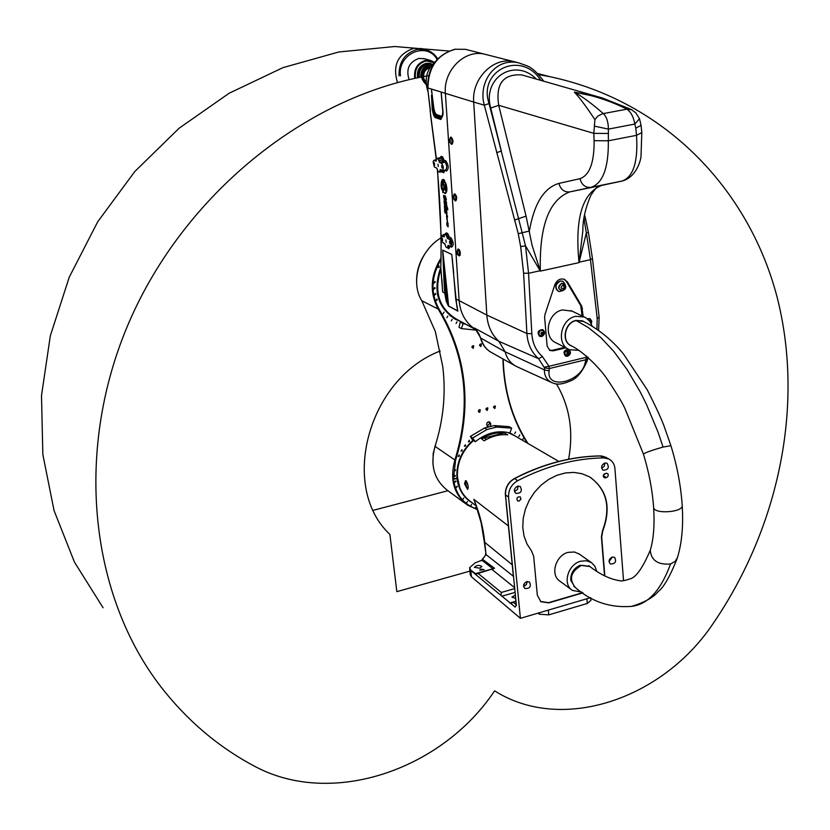 <?xml version="1.0" encoding="UTF-8"?>
<svg xmlns="http://www.w3.org/2000/svg" width="830" height="830" viewBox="0 0 830 830"><rect width="100%" height="100%" fill="white"/><g stroke="black" fill="none" stroke-linecap="round" stroke-linejoin="round"><path stroke-width="1.25" d="M473.484 440.512C461.905 450.918 456.573 463.472 457.486 478.184L457.838 478.433M514.714 435.729L507.524 432.378M457.548 478.703C458.793 488.31 462.974 495.79 470.071 501.133L476.181 505.906M579.392 554.15L574.516 552.002L568.177 552.344C555.529 555.312 549.917 575.097 559.949 581.176L571.683 589.881M596.677 571.133L594.851 566.153L591.323 562.533L586.333 560.748L580.71 561.225C567.938 564.255 562.242 584.258 572.347 590.379L581.913 592.163M589.943 566.558L579.994 565.272C573.603 568.374 570.521 573.374 570.76 580.274L575.045 587.298M590.711 597.704L590.939 600.422L587.287 603.472L548.765 614.864L539.407 614.221L538.037 613.142M468.006 488.714L467.207 488.476M465.433 481.701L466.522 481.244M468.213 487.459L467.031 488.362L465.402 481.742L467.539 483.413M522.298 474.584L514.382 478.516C508.126 482.282 505.128 487.687 505.356 494.742L506.476 504.692M513.241 573.53L515.482 596.334M515.835 601.356L510.72 603.4L515.181 607.083L516.208 605.195M482.562 559.368L494.545 568.28L476.067 574.08L470.776 570.127L469.614 567.71L475.019 562.927L481.908 560.198L486.007 554.544L484.793 542.696C483.174 527.299 479.512 512.836 473.806 499.307L476.109 505.709M510.72 603.4L500.978 595.38L501.299 592.454L514.59 588.626M469.614 568.021L470.776 570.127M475.891 505.117L473.806 499.307L508.427 525.961M470.268 574.682L471.45 576.777L520.41 618.329L508.551 497.077C508.323 489.939 511.363 484.481 517.661 480.684L514.6 478.588C543.121 463.929 571.714 456.396 600.38 455.981L603.898 457.89L608.805 458.969C612.436 460.889 614.48 464.115 614.937 468.649L623.538 580.699M602.715 456.189L600.183 455.909L606.066 457.475M517.661 480.684C546.337 465.91 575.086 458.316 603.898 457.89M516.291 604.541L505.512 494.939C505.273 487.833 508.302 482.375 514.6 478.588L514.382 478.516M481.379 438.728C488.787 434.215 496.423 432.285 504.277 432.928L507.773 434.837C499.66 434.09 491.765 436.092 484.108 440.844L481.379 438.728L504.277 432.928M466.128 480.84C468.182 484.378 468.67 487.231 467.591 489.41L464.541 483.724L465.495 480.643L466.128 480.84M520.41 618.329L590.628 597.652M582.951 592.869L548.827 602.871L540.859 601.729L537.332 595.245L533.659 556.214L531.532 550.923L527.019 544.075L524.052 536.128L522.765 527.413L523.222 518.273L525.411 509.101L529.229 500.272L534.541 492.159L541.119 485.114L548.672 479.418L556.899 475.3L565.438 472.944L573.945 472.415L582.069 473.743L589.487 476.845C607.041 489.212 611.482 507.244 602.777 530.941L601.688 537.041L604.811 575.896M519.092 501.092L517.557 500.895C516.219 498.135 517.09 496.786 520.182 496.838L520.97 499.141L519.092 501.092M606.139 473.204L608.017 473.806L608.203 476.005L606.844 477.468L604.084 477.738L603.379 475.082L606.139 473.204M612.208 557.075L614.615 557.355C616.69 561.775 615.258 563.975 610.33 563.964C608.224 561.339 608.847 559.047 612.208 557.075M604.811 463.016L607.072 463.244C609.511 467.643 608.193 469.967 603.109 470.216C600.713 467.498 601.283 465.101 604.811 463.016M517.661 486.152L520.213 486.473C522.527 491.132 521.064 493.425 515.804 493.362C513.49 490.572 514.112 488.165 517.661 486.152M526.801 581.571L529.499 581.965C531.418 586.623 529.841 588.792 524.778 588.46C522.755 585.773 523.429 583.48 526.801 581.571M523.574 586.333L526.376 584.621L527.299 581.467M514.455 491.443L517.432 489.524L518.128 486.058M522.402 474.521C548.381 462.466 574.308 456.272 600.183 455.909L591.8 456.303M601.667 468.234L604.271 466.242L604.842 463.005M603.358 475.123L604.551 473.712M609.044 561.775L612.281 557.054M515.544 598.389L511.903 597.123L515.223 595.1M481.908 560.198L493.155 568.965M479.74 568.187L474.376 567.357C476.576 565.116 479.076 564.825 481.898 566.496L479.74 568.187M480.985 569.173L484.17 569.66L479.699 570.179L480.985 569.173M582.66 592.672L548.557 602.663L540.496 601.46M590.493 477.447C607.021 490.084 611.015 507.846 602.497 530.754L601.408 536.854L604.53 575.75M459.851 487.874L456.811 474.501M486.816 439.184L485.228 438.987L486.816 439.184M500.936 434.847L504.028 434.671M488.631 438.344L489.856 437.794M457.527 481.618L457.849 483.06M465.755 503.8L447.775 490.603C434.194 480.124 429.94 465.371 435.013 446.364C443.459 419.907 446.032 393.275 442.743 366.455L435.335 331.544L421.764 300.699C409.999 282.086 419.337 250.805 440.989 237.878M440.969 258.057C430.158 275.944 429.401 293.229 438.697 309.922C466.055 356.163 471.44 406.244 454.83 460.152C449.621 479.553 453.896 494.566 467.664 505.2L477.489 509.713M453.46 479.003L456.998 478.08L457.06 478.599L452.848 479.242L453.46 479.003L455.546 460.422C472.208 406.347 466.813 356.101 439.381 309.704C430.386 293.685 430.905 276.95 440.948 259.51M456.832 478.205L452.848 479.242M527.859 443.386L526.863 441.695C512.027 417.905 504.132 390.359 503.177 359.058M502.907 358.902C503.81 390.463 511.737 418.216 526.677 442.193L527.164 442.992M477.323 509.205C463.773 504.671 455.836 494.773 453.512 479.522M475.32 441.726C486.339 432.855 497.865 429.93 509.89 432.959L511.654 428.156L509.226 426.651L494.213 425.572L496.61 427.087L486.909 429.525L472.675 438.001L475.32 441.726L472.498 439.858L470.33 436.456L472.675 438.001M458.98 327.269L460.297 322.04L463.14 323.596L461.345 328.576L458.98 327.269M486.909 429.525L484.533 428L494.213 425.572M470.33 436.456L484.533 428M456.998 478.08C456.075 463.316 461.418 450.69 473.027 440.211M509.921 432.887L517.111 437.12M472.415 502.97L470.548 501.808C462.891 496.454 458.388 488.714 457.06 478.599M460.577 321.386L456.116 319.612C437.669 308.138 432.565 290.739 440.782 267.426M452.226 319.343L451.281 320.94L452.226 319.343M444.009 312.163L443.064 313.761L444.009 312.163M447.858 316.095L446.914 317.693L447.858 316.095M457.019 321.853L456.075 323.451L457.019 321.853M435.802 294.09L434.536 295.117L435.345 293.426L435.802 294.09M435.314 282.107L434.059 283.144L434.847 281.443L435.314 282.107M435.159 288.155L433.903 289.193L434.702 287.491L435.159 288.155M437.213 299.765L435.947 300.802L436.767 299.111L437.213 299.765M440.906 261.979L440.938 260.496M439.226 267.208L438.167 267.561L438.925 265.839L439.226 267.208M518.781 436.435L519.746 434.93L518.833 436.476M511.083 429.712L510.481 431.351M514.673 433.488L515.638 431.974L514.673 433.488M522.371 440.025L523.336 438.52L522.371 440.025M465.526 445.959L464.395 446.27L465.36 444.735L465.526 445.959M459.332 456.137L458.191 456.448L459.177 454.923L459.332 456.137M462.113 450.866L460.982 451.178L461.957 449.653L462.113 450.866M469.49 441.508L468.369 441.83L469.324 440.284L469.49 441.508M455.369 475.932L454.041 476.897L455.048 475.393L455.369 475.932M457.299 486.712L455.971 487.677L456.988 486.183L457.299 486.712M455.961 481.452L454.633 482.417L455.649 480.923L455.961 481.452M455.535 470.268L454.207 471.233L455.214 469.718L455.535 470.268M467.477 501.528L466.45 503.001L467.477 501.528M476.545 506.923L475.237 507.981L476.493 506.777M471.658 504.37L470.641 505.844L471.658 504.37M463.783 498.01L462.767 499.494L463.783 498.01M486.629 424.338L487.335 422.387L489.181 421.702L490.655 423.331L490.717 425.064L489.783 426.558L488.196 427.004L486.629 424.338M473.225 348.382L471.824 347.096L473.193 345.705L473.733 345.82L473.225 348.382M487.303 410.435L485.924 409.429L487.335 407.821L487.853 407.955L487.303 410.435M479.73 412.313L478.682 412.043L478.35 410.995L479.771 409.688L480.29 409.823L479.73 412.313M494.846 408.568L493.487 407.281L494.888 405.953L495.406 406.088L494.846 408.568M480.902 346.598L479.512 345.322L480.871 343.911L481.4 344.025L480.902 346.598M460.297 322.04L463.213 322.818M466.066 324.374L463.14 323.596M461.345 328.576L476.254 330.153M511.654 428.156L496.61 427.087M436.103 442.857L433.187 453.512L432.928 464.219M479.512 345.28L480.114 344.201M493.528 407.074L494.006 406.306M478.381 410.85L478.91 409.999M485.965 408.962L486.473 408.153M471.824 347.075L472.446 345.965M489.161 421.692L489.565 423.622L487.034 426.257M466.201 497.761L465.412 497.409M451.613 316.199L449.953 315.701M428.197 249.259C419.513 260.205 415.706 272.043 416.764 284.783M571.984 346.131L571.331 345.861C560.914 341.898 564.462 322.497 576.041 320.432L582.598 320.93L584.164 321.75M592.236 326.18L589.777 321.262L585.835 317.745L584.268 316.967L575.709 316.323C560.509 319.031 555.81 344.481 569.453 349.721L579.101 350.343M568.322 349.139L556.297 342.946C542.768 337.737 547.364 312.588 562.418 309.943L572.077 311.146M582.121 315.94L580.72 305.668L566.423 281.484L564.172 279.233M549.325 350.146L552.251 350.312L564.805 347.324M556.65 289.898C554.741 285.416 556.11 282.428 560.748 280.945M442.712 183.316L443.064 182.776L444.673 186.221L445.471 189.863L445.648 182.859L445.637 191.025L443.075 182.808M445.637 191.025L442.764 183.306M445.264 183.907L445.658 182.984M445.534 189.852L445.316 183.897M442.67 190.91L444.019 187.3L444.424 188.223L442.784 192.612L442.67 190.91L444.154 187.175M442.836 192.487L442.722 190.9M447.764 209.772L447.318 209.15M447.152 209.492L446.104 206.546M446.052 208.423L445.949 205.778L446.882 207.49L446.799 205.944L447.868 209.451L447.111 209.502L446.073 206.535L446.052 208.423M445.969 208.454L445.969 205.778M446.872 207.303L446.82 205.944M446.924 212.895L446.374 208.89M446.955 213.518L446.115 209.202M447.194 216.962L446.333 213.414L447.329 215.883M447.453 215.956L447.37 217.699L446.633 216.775M447.318 217.709L446.519 215.976M446.571 216.796L446.488 215.966L447.163 216.983L446.312 213.403M444.424 197.488L444.382 196.077M443.583 195.776L444.475 195.662L444.61 197.727L443.718 197.696L443.604 195.299M443.967 196.886L443.957 195.901M443.77 197.654L443.728 197.135M444.009 197.426L444.496 198.183M444.776 205.218L444.403 204.066M444.351 203.589L444.797 205.965L444.351 203.589M444.745 205.954L444.32 203.578M444.984 212.397L445.347 211.328L445.461 213.061L445.16 211.38L444.942 212.833L444.652 210.706M445.067 212.905L445.046 210.882M445.16 211.349L445.316 212.988M444.289 206.11L445.222 206.514L445.088 207.469L444.289 206.11M444.922 207.396L444.942 206.846M445.15 207.718L445.347 208.299L445.15 207.718M444.403 207.894L445.139 208.206L444.434 207.407M445.129 208.174L444.465 207.884M444.579 210.364L444.673 208.361L445.305 210.675L444.724 208.849L444.579 210.364L444.683 208.34M444.776 208.838L445.129 210.602M444.413 199.895L444.04 198.744M444.455 200.642L443.946 198.266M444.59 202.603L444.569 201.503M444.019 201.389L444.901 201.202L444.776 202.821L444.092 202.499L444.175 200.901M444.652 203.298L443.967 201.4M447.09 225.428L446.914 222.243L447.567 224.287L448.065 223.28L448.127 226.922L446.862 225.293L446.945 222.253M447.567 224.287L448.096 223.291M448.127 226.922L447.484 225.293M446.416 199.833L445.44 196.451L446.094 199.657L445.451 198.878L445.357 199.657L445.243 195.828L446.384 199.843L445.44 196.451M446.094 199.657L445.502 198.878M445.368 199.574L445.254 195.828M447.474 221.89L447.007 217.896M447.567 222.502L446.685 218.166M446.633 203.07L445.648 200.985M446.831 205.57L445.845 203.713L445.71 204.543L445.471 199.989L446.623 202.665L445.596 200.87L446.799 205.591L445.845 203.713M445.741 204.471L445.72 203.06M445.876 203.101L445.44 199.989M446.125 185.038L446.052 183.959C447.422 189.23 447.121 192.446 445.171 193.608L443.417 192.301L445.077 192.996C446.727 192.176 447.069 189.52 446.125 185.038L446.115 184.167M445.191 192.975C446.789 192.083 447.121 189.427 446.177 185.028M445.295 193.587L443.469 192.29M442.172 179.84L442.172 181.594L441.882 180.255L443.106 180.587L443.096 179.311M442.649 180.836L443.054 179.311L444.216 180.878L444.444 179.903L445.098 183.025L443.479 181.677C441.871 182.59 441.612 185.204 442.67 189.531L442.411 190.215L441.581 189.105L441.072 185.681L441.373 181.76L441.923 182.289L442.172 181.594M441.861 182.299L442.12 181.604M441.612 183.648L441.384 181.687M441.55 184.675L441.664 183.638M441.612 186.397L441.124 184.55M441.747 187.518L441.664 186.387M441.716 189.323L441.799 187.507M442.12 189.261L442.442 190.143M445.119 182.963L443.428 181.687M444.216 180.878L444.475 179.923M441.861 279.202L442.681 291.994L444.735 293.063L446.25 301.28L448.418 306.052L457.849 311.094L455.691 298.8L459.135 300.595L445.388 93.354L459.146 300.605C460.318 313.584 465.879 323.275 475.808 329.676C465.879 323.275 460.318 313.584 459.135 300.595L486.826 315.078C487.656 325.931 491.702 334.687 498.975 341.348L474.719 328.172L473.982 328.006L475.393 329.271M487.376 54.884L484.087 54.043C464.261 49.489 443.22 70.778 445.388 93.354C443.22 70.778 464.261 49.489 484.077 54.043L487.376 54.873M432.316 95.564L433.042 108.564L433.862 108.357L431.424 89.111L441.104 91.995L427.958 88.001C428.228 67.375 437.337 54.458 455.286 49.25L465.599 49.344L468.877 50.174M458.087 249.156L459.364 249.726L460.287 252.393L460.194 255.121L459.239 255.899M454.487 193.961L454.809 193.836C456.905 196.077 457.237 198.412 455.805 200.839L455.608 200.819M450.794 137.272L451.105 137.147C453.211 139.44 453.522 141.806 452.039 144.264L451.883 144.244M440.855 269.231C433.665 291.724 438.914 308.397 456.625 319.239L475.808 329.676M444.382 235.928L444.59 234.361L446.156 235.046L447.443 238.438L449.372 239.331C451.364 242.059 451.696 244.394 450.368 246.323L448.076 245.327L447.588 247.828L446.042 247.122L444.745 243.74L441.954 241.831L441.114 239.206L441.301 236.322L444.154 236.872L444.382 235.928M442.608 240.596L442.255 238.21L442.608 240.596M449.86 243.989L449.497 241.582L449.86 243.989M446.218 242.287L445.855 239.891L446.218 242.287M441.954 167.982L441.602 165.512L441.954 167.982M434.661 165.139L434.318 162.69L434.661 165.139M438.292 166.55L437.95 164.091L438.292 166.55M439.9 170.544L439.672 172.184L438.126 171.592L436.819 168.2L434.298 166.923L433.094 161.715L433.851 160.356L436.186 161.134L436.653 158.478L438.209 159.049L439.516 162.441L441.456 163.188C443.479 165.927 443.801 168.324 442.411 170.358L440.19 169.538L439.9 170.544L443.064 170.565L442.639 171.748L439.776 172.132M439.993 157.721L441.716 158.208L442.338 159.848L443.884 159.879L442.639 156.88L441.176 156.32L440.305 157.576M439.516 162.441L443.033 161.404L442.359 160.055L443.884 159.879M441.456 163.188L444.911 162.12C447.059 165.18 447.287 167.836 445.596 170.109L442.514 170.347M447.868 246.842L449.684 246.842L448.127 246.24L447.712 247.776M442.058 235.948L444.382 236.467M446.218 311.188L440.886 303.77L437.555 294.94M434.972 62.126C427.326 68.921 424.659 77.553 426.983 88.022L427.087 88.426M440.792 267.364L442.681 291.994L440.792 268.349L441.207 239.735M446.25 301.28L447.152 301.186L445.679 293.208L444.735 293.063L443.905 279.233L444.849 279.368L442.701 250.152L451.779 254.488L453.699 272.977M440.792 268.381L440.782 267.447C441.84 237.411 439.952 195.714 437.213 168.718M457.496 309.134L457.631 310.825L448.594 305.99L447.152 301.186L444.849 279.368L445.679 293.208M457.672 310.285L456.957 306.955M456.874 306.612L454.601 284.462M449.372 239.331L450.078 239.102C452.018 241.904 452.236 244.3 450.752 246.282L450.607 246.261M442.66 115.069L441.373 116.2L436.248 114.488L434.764 112.04L433.914 112.662L436.082 115.733L436.248 114.488M442.836 112.206L442.317 116.895L440.989 118.306L435.667 116.511L436.082 115.733L441.207 117.455L441.373 116.2M431.465 95.201L432.202 108.678L433.042 108.564L435.48 117.673L440.813 119.468L441.207 117.455L442.307 116.916M441.104 91.995L442.795 111.728M442.836 112.06L441.871 101.104L442.815 111.967L442.317 116.895M436.404 158.821L430.106 110.774M430.459 111.054L427.606 87.793L430.345 111.013M516.81 62.354L513.48 61.513C493.217 56.865 471.585 78.819 473.702 102.059L441.166 92.057L442.068 103.387M442.784 111.614L442.463 114.592M439.962 171.136L444.6 170.607L443.044 170.326M445.181 234.257L446.903 234.859L447.463 236.353L448.989 236.405L447.816 233.541L446.364 232.877L445.534 234.081M447.443 238.438L448.169 238.22L447.505 236.861L448.989 236.405M447.806 246.271L448.293 245.41M551.826 382.63L516.364 366.435C510.647 363.436 506.891 358.56 505.117 351.796L544.376 369.889C544.366 376.685 547.468 381.157 553.672 383.304L553.672 383.304C557.542 384.85 562.896 384.155 569.722 381.209C576.238 379.227 582.058 372.463 587.163 360.925M455.255 49.25L465.589 49.344L518.833 62.904C495.458 57.104 477.717 82.18 484.315 105.192L518.262 233.676L520.649 246.593L523.606 273.174L526.905 333.546C527.641 344.035 531.542 352.428 538.608 358.716L544.501 367.908L549.18 368.582L549.004 366.279L586.333 357.284L585.306 362.171C582.058 381.852 546.14 390.743 549.149 370.917L549.18 368.582L586.053 359.681L587.899 358.508L588.19 357.398M480.497 337.935L505.117 351.796L498.975 341.348L538.608 358.716L542.415 356.568C536.014 350.851 532.476 343.226 531.823 333.702L528.565 273.288L525.525 245.856L489.067 103.543C477.686 70.291 521.551 49.613 540.787 80.365M474.968 328.307L481.037 338.536C482.801 345.156 486.505 349.938 492.138 352.885L514.745 365.532M525.514 245.856L540.34 271.12C539.199 226.196 549.014 199.781 569.795 191.886L591.064 187.362C602.891 183.243 608.649 167.722 608.338 140.799L608.411 129.107C608.286 121.782 606.585 116.615 603.306 113.596C592.174 103.843 582.525 96.685 574.36 92.14C592.132 94.952 609.677 100.617 626.982 109.155C630.945 112.029 633.56 116.989 634.846 124.054L639.505 118.721L641.071 125.413L635.79 128.142L636.527 135.332C638.187 161.819 633.342 177.07 621.981 181.075L601.698 185.391C582.276 193.006 574.723 218.747 579.029 262.622L586.333 232.888L590.472 259.697L597.195 318.471L596.926 329.199M587.308 318.741L590.068 318.71L591.832 321.272L591.271 323.69M565.448 355.997L565.417 355.987C562.854 352.138 563.892 349.959 568.54 349.43L568.789 349.565C571.299 352.045 570.895 354.275 567.606 356.288L565.707 356.132C563.134 352.294 564.172 350.104 568.82 349.575L568.54 349.43M539.593 336.264L539.552 336.243C536.896 332.363 537.933 330.143 542.654 329.603L542.913 329.738M565.811 347.843L553.247 350.831L550 350.54L547.146 346.193L544.615 317.361L544.947 314.58L554.845 284.752C556.92 280.063 560.105 278.257 564.4 279.316L567.44 281.941L581.747 306.146L583.148 316.427M631.703 109.695L626.982 109.155L602.59 113.72L597.89 116.044L594.903 119.613L593.813 133.35L594.114 140.664C594.29 162.524 589.601 175.192 580.025 178.668L558.943 183.388C543.941 187.819 534.084 203.703 529.374 231.051L518.262 233.676M602.538 98.044L574.36 92.14C579.195 97.1 586.042 106.261 594.903 119.613M599.789 185.91C596.76 188.275 597.527 185.204 590.846 195.33C585.337 208.288 582.681 220.054 582.867 230.605L579.029 262.622L540.34 271.12L532.03 245.109L526.075 216.101L498.716 105.317C495.458 83.975 503.115 73.829 521.686 74.897L602.424 98.013L631.34 109.519M635.79 128.142L634.846 124.054L608.411 129.107L594.384 126.119M521.686 74.897L524.238 75.623L521.707 74.897M579.07 262.176L590.472 259.697L592.444 258.483L588.377 232.234L586.333 232.888L583.957 218.549M608.058 133.464L593.813 133.35L498.716 105.317L490.727 108.045L501.33 151.05L496.599 152.668M540.226 270.705L528.565 273.288L523.606 273.174M544.501 367.908L544.376 369.889L549.149 370.917M583.801 219.753L585.7 219.421L584.559 214.763M525.525 245.856L520.649 246.593M531.823 333.702L526.905 333.546L486.826 315.078L473.702 102.059L484.315 105.192L489.067 103.543M587.951 357.19L586.333 357.284L586.571 355.987M587.246 360.614L585.306 362.171M544.345 367.13L549.004 366.279L542.415 356.568M542.011 332.353L541.98 333.847L541.243 334.034M541.15 333.919L541.917 332.363M542.374 332.83L541.326 332.56L541.513 334.355L542.882 333.089L542.301 332.311L541.326 332.56L540.932 333.577L541.513 334.355L542.488 334.106L541.98 333.847M542.488 334.106L542.882 333.089M542.021 334.417C541.783 332.073 541.783 332.073 542.021 334.417M541.762 336.544L539.842 336.389C537.176 332.508 538.214 330.288 542.934 329.749C545.486 332.239 545.092 334.511 541.762 336.544M541.689 335.828L543.972 333.058L543.235 330.848L542.26 330.309L540.019 330.869L538.815 333.089L539.562 335.299L541.689 335.828M567.896 352.159L567.845 353.632L567.118 353.808M567.035 353.694L567.803 352.169M568.228 352.615L567.232 352.366L566.838 353.373L567.398 354.14L568.363 353.891L568.187 352.117L566.838 353.373L567.398 354.14L568.363 353.891L567.845 353.632M568.363 353.891L568.747 352.885M567.896 354.192C567.668 351.889 567.668 351.889 567.896 354.192M567.544 355.582C575.418 347.542 558.517 351.847 567.544 355.582M587.526 318.917L589.798 318.585M590.908 322.995L591.178 321.438L588.097 319.415M561.734 283.175C566.413 284.68 566.641 287.211 562.429 290.77C557.75 289.276 557.521 286.744 561.734 283.175M561.754 283.331L565.375 285.738L563.57 290.116C558.092 289.981 557.49 287.72 561.754 283.331M558.434 291.403C554.533 287.564 555.135 284.099 560.219 281.028L563.072 281.318M450.109 140.011L449.59 140.841L450.306 141.899L450.151 140.062L449.59 140.841L450.306 141.899M450.4 140.716L449.59 140.841M450.109 142.034C449.901 139.658 449.901 139.658 450.109 142.034M449.549 139.803L450.555 137.23C452.651 139.523 452.962 141.888 451.489 144.347L449.891 142.158M450.327 138.122C448.999 140.478 449.238 142.262 451.022 143.486L451.261 143.6C452.589 141.245 452.267 139.419 450.327 138.122L450.223 138.247M453.844 196.679L453.336 197.457L454.093 198.484M454.124 197.333L453.336 197.457L454.052 198.546L453.896 196.741L453.336 197.457M454.145 198.339L453.626 198.422M453.854 198.661C453.647 196.326 453.647 196.326 453.854 198.661M453.294 196.451L454.249 193.929C456.344 196.16 456.687 198.495 455.255 200.922L453.668 198.816M454.041 194.801L453.305 197.665L454.996 200.186C456.303 197.924 455.992 196.129 454.041 194.801L453.937 194.925M457.475 251.843L456.988 252.59L457.745 253.627M457.755 252.465L456.988 252.59L457.693 253.7L457.538 251.926L456.988 252.59M457.807 253.461L457.278 253.555M457.496 253.804C457.299 251.511 457.299 251.511 457.496 253.804M456.946 251.594L458.17 249.187L459.737 252.486L459.208 255.92L457.351 253.98M457.652 249.996C456.542 252.974 456.801 254.706 458.461 255.194L458.627 255.287C459.934 253.109 459.613 251.345 457.662 249.996L457.558 250.121M429.712 68.029L429.504 68.06C425.489 69.212 423.539 72.044 423.663 76.568M397.508 82.637C392.32 65.477 397.736 54.023 413.765 48.296L422.875 48.991M424.742 58.837L419.015 58.38C409.086 61.98 405.787 69.087 409.117 79.69M434.713 62.333L430.314 60.383L425.883 60.289C417.397 62.883 413.672 68.931 414.71 78.414M434.308 62.655L426.174 60.932C418.061 63.412 414.481 69.181 415.446 78.248M430.915 63.578L426.423 63.246C419.617 65.352 416.66 70.208 417.552 77.802M432.669 64.18L427.232 63.474C420.582 65.487 417.594 70.208 418.268 77.647M431.507 64.979L427.346 64.636C421.36 66.462 418.683 70.716 419.326 77.429M431.828 65.093L428.975 65.093C423.29 66.732 420.571 70.747 420.8 77.128M431.797 65.134L429.338 65.197C419.731 70.498 418.725 77.014 426.319 84.733C418.943 76.9 420.022 70.425 429.546 65.259L431.766 65.176M431.517 65.477L429.701 65.58C420.571 70.415 419.43 76.661 426.267 84.307M430.397 66.96L429.847 67.033C422.449 70.643 421.204 75.789 426.112 82.461M373.324 510.294L447.93 490.717M469.884 571.133L396.844 591.655L389.893 534.406C339.18 487.137 367.742 378.688 440.222 350.986M421.152 77.055C298.914 101.115 180.1 199.615 126.98 327.144C73.88 454.778 91.113 596.48 160.844 686.711C186.75 720.056 217.481 746.295 253.026 765.405C330.216 808.327 441.529 770.499 494.618 690.84C561.744 733.564 662.776 699.234 713.229 623.372C778.81 527.455 804.571 405.745 777.254 297.69C749.386 190.278 665.67 101.115 549.792 76.671L538.618 74.607M429.048 75.572L423.041 76.682M556.432 383.865C569.66 406.316 573.706 431.434 568.591 459.229M103.065 607.736L74.451 562.128L54.054 510.554L42.838 454.467L41.5 395.568L50.34 335.776L69.264 277.158L97.722 221.755L134.792 171.53L179.124 128.225L229.122 93.251L282.968 67.635L338.785 51.989L394.707 46.522L448.978 51.024M539.261 612.779L539.407 614.221M548.329 610.112L548.765 614.864M586.893 598.752L587.287 603.472M508.551 497.077L505.356 494.742M515.181 607.083L516.343 605.122M471.45 576.777L470.776 570.469L500.978 595.38M501.299 592.454L477.987 573.312M512.245 564.805L484.305 541.969L486.007 554.544L513.376 576.259M485.519 553.703L485.529 553.807C485.944 554.762 484.834 556.588 482.178 559.296M491.9 569.39L514.486 587.557M525.245 585.679L523.782 584.517M603.223 475.6L606.481 477.603M603.234 476.513L605.443 477.883M516.167 604.655L513.106 602.144M515.824 601.262L509.786 603.016M514.963 592.423L501.735 596.241M475.082 573.769L492.854 568.758M479.657 561.09L482.137 560.406M459.353 486.733L458.845 485.415L459.353 486.733M421.764 300.699L439.381 309.704M435.013 446.364L455.546 460.422M490.655 423.331L489.461 422.574M490.758 424.369L489.565 423.622M440.813 119.468L442.909 115.1L443.033 112.278L441.166 92.057M432.202 108.678C432.99 114.063 434.08 117.061 435.48 117.673M438.499 158.042L437.483 158.281M445.772 160.802L443.894 160.086L443.033 161.404L444.911 162.12L445.772 160.802C448.729 165.284 448.957 168.718 446.457 171.094L445.72 170.098M444.558 170.192L446.457 171.094M441.871 171.862L443.718 172.754L444.6 170.607M441.176 236.633L437.576 170.669M454.622 284.69L451.779 254.447L442.701 250.1L443.905 279.233M446.893 247.527L448.843 248.741L449.684 246.842M443.656 243.232L445.088 244.155M444.33 234.755L443.677 234.454L442.203 235.772M450.939 237.795L449.02 236.913L448.169 238.22L450.078 239.102L450.939 237.795C453.688 242.111 453.896 245.255 451.562 247.205L450.856 246.271M449.59 246.022L451.562 247.205M436.746 158.499L440.253 157.659L441.176 156.32M442.639 156.88L441.716 158.208L438.209 159.049M438.842 160.481L442.338 159.848L438.904 161.072M442.12 235.979L443.677 234.454M448.667 306.301L442.701 250.1M451.779 254.447L453.18 267.893M457.486 309.434L457.714 311.146M455.68 298.572L452.319 258.742M434.163 160.387L436.393 159.702M431.932 92.006L431.413 91.902M434.764 112.04L433.862 108.357M455.753 49.167L455.027 49.24C436.694 54.77 427.554 67.624 427.606 87.793L427.658 87.679M442.743 171.727L443.718 172.754M444.704 234.382L446.364 232.877M447.816 233.541L446.156 235.046M446.779 236.488L447.463 236.353L446.841 237.058M447.837 247.786L448.843 248.741M594.114 140.664L608.338 140.799L636.527 135.332L641.798 132.582L641.082 125.548M536.336 79.089C514.839 57.312 482.033 77.657 490.727 108.045M601.843 185.37L569.795 191.886C564.192 192.353 560.572 189.52 558.943 183.388M622.583 180.93L591.064 187.362C585.358 187.839 581.674 184.934 580.025 178.668M526.075 216.101L514.828 219.95M592.454 258.535L599.136 317.174L597.195 318.471M581.498 308.169L582.515 308.646M553.247 350.831L552.251 350.312M580.72 305.668L581.747 306.146M566.423 281.484L567.44 281.941M562.501 285.416C568.457 288.062 557.262 290.666 562.501 285.416M562.916 281.256C567.762 287.221 566.351 290.645 558.694 291.517C554.648 287.72 555.197 284.244 560.343 281.09L562.802 281.204M437.669 58.909C434.505 53.836 430.137 50.682 424.576 49.437L417.615 49.323C404.978 52.861 398.774 61.731 399.023 75.924M437.12 59.501C426.848 40.784 397.114 53.909 400.517 75.872M581.913 320.671L582.722 321.054C603.213 331.149 617.281 346.11 623.724 354.379L647.296 389.893C655.15 405.31 660.69 417.262 663.938 425.738L670.91 445.7L663.066 447.059C651.986 450.202 645.439 452.547 643.437 454.093L625.094 408.9C622.645 403.183 616.368 392.808 606.274 377.785C598.772 367.005 583.075 351.619 571.528 345.892C561.132 341.929 564.67 322.621 576.196 320.556L583.625 321.49M663.066 447.059L658.055 432.202L646.508 404.501L640.221 391.895L627.127 369.609L613.858 351.474L600.816 337.551L588.242 327.497L576.196 320.556M643.437 454.093C648.987 472.291 652.39 490.094 653.635 507.493C653.978 514.548 683.972 512.255 682.187 505.304C683.453 525.328 681.918 542.633 677.581 557.221L675.215 561.371L670.547 563.975C658.003 565.033 651.239 560.468 650.264 550.3L650.637 549.024M588.719 565.687L589.653 566.361L581.581 565.344C570.801 571.559 568.695 578.925 575.273 587.453C591.396 601.719 610.143 608.027 631.516 606.377C647.877 604.51 660.888 590.379 670.547 563.975M591.323 562.533L578.697 553.672M516.374 605.443L515.212 595.027M513.293 575.491L506.196 503.302M470.288 574.931L469.614 567.71M475.715 504.65L481.141 522.817L484.315 541.969M600.183 455.909L605.278 457.05L608.805 458.969M512.567 434.474L558.787 461.428M426.558 251.345L427.585 250.017M468.826 500.552L470.548 501.808M456.116 319.612L453.491 318.181M570.459 345.415L571.331 345.861M570.905 310.586L584.268 316.967M436.653 158.478L440.45 157.596M441.757 235.917L442.473 235.689M426.983 88.022L428.041 91.84M433.851 160.356L436.373 159.568M430.552 115.007L436.3 159.588M439.703 172.173L442.639 171.748M444.59 234.361L445.658 234.112M476.877 330.257L475.351 329.23C477.873 331.772 479.595 334.698 480.518 338.007C482.137 344.139 485.519 348.828 490.665 352.076M641.808 132.727L640.978 156.953C640.324 161.653 636.06 176.624 623.06 180.795M631.35 109.519L635.822 112.89L639.505 118.732M518.833 62.904C528.16 66.525 531.688 65.383 543.764 81.216M588.377 232.234L585.7 219.421M599.136 317.174L598.586 330.361M587.225 360.666L587.816 358.726M565.375 285.738L563.57 290.106M450.555 137.23L451.105 137.147M454.249 193.929L454.809 193.836M457.859 249.125L458.399 249.031M420.706 48.41L424.576 49.437C430.148 50.682 434.526 53.826 437.701 58.878M423.414 58.474L430.314 60.383M429.982 63.329L430.791 63.557M430.563 64.709L431.849 65.072M570.635 345.436L569.837 345.031M670.92 445.7C677.104 465.858 680.859 485.737 682.187 505.304M653.635 507.493C654.725 525.017 653.604 539.272 650.264 550.28C642.783 567.741 636.122 577.255 630.271 578.832C624.741 580.678 621.286 581.311 619.886 580.72C610.237 579.309 600.163 574.526 589.653 566.361M677.166 558.528C669.997 576.456 663.668 587.464 658.211 591.531C653.386 597.507 644.485 602.456 631.505 606.377M573.841 586.395L574.775 587.09M537.529 73.486L549.792 76.671"/></g></svg>
